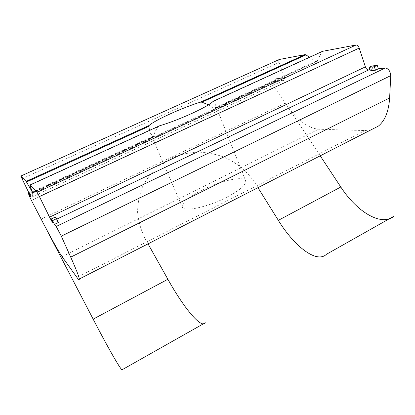 <?xml version="1.0" encoding="UTF-8"?>
<svg xmlns="http://www.w3.org/2000/svg" width="415" height="415" viewBox="0 0 415 415"><rect width="100%" height="100%" fill="white"/><g stroke="black" fill="none" stroke-linecap="round" stroke-linejoin="round"><path stroke-width="0.31" stroke-dasharray="2.08 1.56" d="M257.954 187.658L255.038 182.979C247.485 171.67 236.747 162.722 224.09 157.114C215.385 154.012 206.426 152.336 197.213 152.092C188.037 152.699 179.254 154.748 170.861 158.245L159.422 165.315C152.632 171.224 147.112 178.134 142.864 186.039C139.476 194.37 137.718 203.106 137.588 212.252C138.449 221.428 140.986 230.284 145.193 238.801L148.031 243.87M320.209 155.822L274.995 87.373C273.495 84.727 273.179 82.782 274.05 81.542L278.289 80.92L277.319 78.29L274.995 79.358L278.123 78.959L280.473 77.88L277.319 78.29M31.447 200.455L274.995 87.373L31.447 200.455M226.616 197.317C240.083 190.153 246.432 184.649 245.67 180.8C243.968 175.462 220.443 180.764 202.183 190.049C188.426 197.13 181.796 202.795 182.289 207.054C183.472 212.252 207.427 207.272 226.616 197.317M158.763 126.144L158.162 126.705C155.552 130.383 154.007 133.672 153.529 136.577L153.405 136.898L152.596 136.488L150.137 132.406L149.426 130.414M208.584 104.798L213.917 108.248L214.965 108.523L214.83 103.299L213.341 101.208M309.507 57.27L315.639 61.394L213.917 108.248M215.12 108.196L316.941 61.513L315.639 61.394M317.242 61.135L321.812 51.906L213.606 101.369M322.139 51.496L321.812 51.906M29.932 194.817L284.498 77.356L284.457 80.095L31.084 197.338M278.289 80.92L275.965 81.994L279.103 81.62L281.443 80.536L284.176 80.209M29.652 195.73L32.598 194.37L33.382 195.221L30.715 196.456M279.119 59.568C278.615 60.076 278.6 61.031 279.062 62.437L21.969 178.756M369.812 69.85L373.012 69.466L371.892 66.021M370.86 129.921L364.91 130.564L318.606 129.231C307.406 128.069 296.336 119.364 285.39 103.107L274.995 87.373M281.443 80.536L280.473 77.88M284.498 77.356L279.062 62.437M32.598 194.37L31.203 191.548L28.848 192.633M33.382 195.221L31.203 191.548M29.32 193.587L31.971 192.368M279.103 81.62L278.123 78.959M275.965 81.994L274.995 79.358M370.139 70.841L373.012 69.466M53.047 222.803L56.99 220.915L58.427 222.476M56.99 220.915L55.143 217.138M274.429 81.387L29.055 194.526M152.596 136.488L32.354 191.87M32.531 192.337L153.529 136.577M158.162 126.705L29.87 185.349M52.306 221.294L56.798 219.146M364.91 130.564L76.962 277.438M285.39 103.107L41.142 219.104M62.094 256.703L318.606 129.231M150.189 132.525L182.289 207.054M214.882 103.428L245.67 180.8M316.941 61.513L214.944 108.533M284.457 80.095L31.089 197.358M153.436 136.883L32.609 192.581M29.045 194.505L274.05 81.542"/><path stroke-width="0.62" d="M205.306 322.745L122.43 369.573C122.783 373.733 108.434 348.584 93.157 319.145L167.883 279.274C183.44 307.271 201.254 329.251 205.306 322.745M278.335 220.339L340.808 187.009C356.796 211.775 381.499 227.067 394.25 215.987L326.444 254.296C316.598 263.862 294.204 246.256 278.335 220.339L257.954 187.658M340.808 187.009L320.209 155.822M28.848 192.633L28.251 192.908L29.652 195.73L28.692 194.666L31.447 200.455L93.157 319.145M148.031 243.87L167.883 279.274M213.341 101.208L213.175 101.286C210.836 103.875 203.848 107.869 192.223 113.274C180.157 118.726 169.211 122.923 159.391 125.864L29.818 185.064L159.391 125.864M149.426 130.414L148.84 126.336L149.089 125.506C154.65 120.236 183.041 107.407 200.372 102.194L201.934 102.189L208.584 104.798M149.089 125.506L26.124 181.391L20.776 176.074L279.362 59.459L305.056 54.619L200.372 102.194M201.934 102.189L305.959 54.879L305.056 54.619M26.124 181.391L26.498 181.983L148.84 126.336M305.959 54.879L309.507 57.27M213.175 101.286L322.507 51.33L213.32 101.219M31.084 197.338L20.75 176.085L279.362 59.459M30.715 196.456L30.404 196.601L28.988 193.743L29.32 193.587M31.052 197.353L30.404 196.601M28.251 192.908L28.988 193.743M31.447 200.455L41.142 219.104C51.227 238.469 58.214 251.002 62.094 256.703L76.962 277.438C78.632 279.767 79.415 280.291 79.306 279.01C79.073 276.758 76.21 269.47 70.711 257.144L61.296 236.151L56.212 226.466L54.427 224.401L52.544 220.567L56.554 218.648L55.143 217.138L51.19 219.027L52.544 220.567M49.556 217.164L39.404 196.528L359.214 48.078L365.392 66.867L49.556 217.164L51.906 221.486L53.047 222.803L51.19 219.027M322.507 51.33L356.065 45.007L37.096 192.295L39.404 196.528M37.096 192.295L29.823 185.069L32.609 192.581L26.498 181.983M359.214 48.078C358.404 46.008 357.351 44.986 356.065 45.007M56.798 219.146L368.567 70C367.249 69.948 366.191 68.9 365.392 66.867M368.567 70L369.812 69.85M377.24 65.331L371.892 66.021L369.008 67.396L374.33 66.722L377.24 65.331L378.371 68.817L385.265 67.982C388.461 68.563 390.292 71.11 390.754 75.623L389.628 97.961C388.746 111.256 385.027 120.609 378.47 126.03L370.86 129.921M378.371 68.817L375.466 70.213L374.33 66.722M375.466 70.213L370.139 70.841L369.008 67.396M54.427 224.401L58.427 222.476L56.554 218.648M29.055 194.526L28.739 194.671M51.906 221.486L52.306 221.294M385.265 67.982L56.212 226.466M389.628 97.961L70.711 257.144M390.754 75.623L61.296 236.151M79.306 279.01L378.47 126.03M28.723 194.656L29.045 194.505"/></g></svg>

